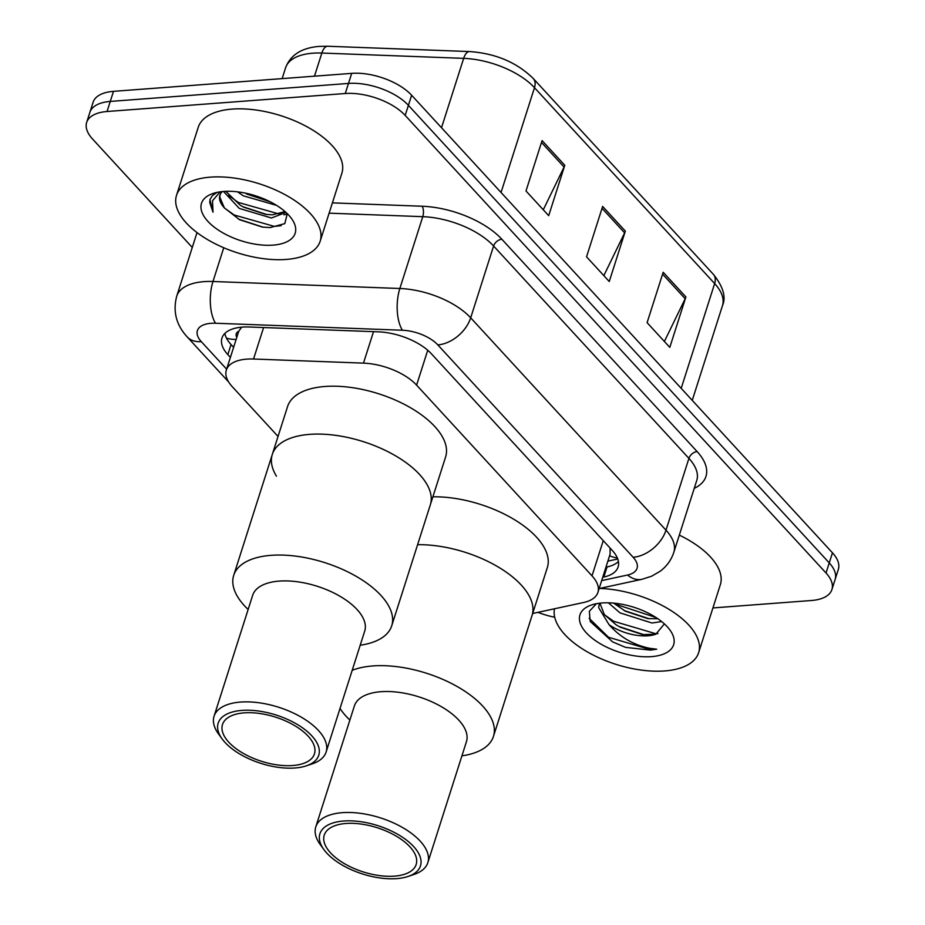 <?xml version="1.0" encoding="UTF-8"?>
<svg xmlns="http://www.w3.org/2000/svg" width="925" height="925" viewBox="0 0 925 925"><rect width="100%" height="100%" fill="white"/><g stroke="black" fill="none" stroke-linecap="round" stroke-linejoin="round"><path stroke-width="1.39" d="M532.684 613.483L583.617 602.499A45.244 21.726 -162.3 0 0 597.897 592.416A45.244 21.726 -162.3 0 0 592.012 575.859L416.597 385.124A45.244 21.726 -162.3 0 0 363.479 363.132L253.542 359.016A45.244 21.726 -162.3 0 0 246.744 359.131A45.244 21.726 -162.3 0 0 226.347 370.058A45.244 21.726 -162.3 0 0 232.221 386.627L278.043 436.438M241.633 327.172L238.823 331.185A15.077 7.238 -162.3 0 0 236.788 337.371M226.347 370.058L238.419 332.26A45.244 21.726 17.7 0 1 238.823 331.185M597.897 592.416L610.142 554.04L610.061 548.039M602.73 577.269L603.84 577.038A45.244 21.726 -162.3 0 0 618.108 566.956A45.244 21.726 -162.3 0 0 612.234 550.398L431.443 353.824A45.244 21.726 -162.3 0 0 378.325 331.832L249.16 326.999A45.244 21.726 -162.3 0 0 242.35 327.115A45.244 21.726 -162.3 0 0 221.965 338.053A45.244 21.726 -162.3 0 0 227.839 354.61L230.394 357.397M233.609 347.314L231.053 344.528A45.244 21.726 17.7 0 1 224.867 333.428M192.284 247.461L92.535 139.004A45.244 21.726 17.7 0 1 86.661 122.447A45.244 21.726 17.7 0 1 107.046 111.509L345.256 93.517A45.244 21.726 17.7 0 1 405.185 115.405L826.025 572.991A45.244 21.726 17.7 0 1 831.91 589.56A45.244 21.726 17.7 0 1 811.514 600.498L712.921 607.933M554.699 617.218A45.244 21.726 17.7 0 1 537.98 612.338M86.661 122.447L93.09 102.282A45.244 21.726 17.7 0 1 113.486 91.344L351.697 73.364L348.471 83.435A45.244 21.726 17.7 0 1 408.399 105.323L829.251 562.909A45.244 21.726 17.7 0 1 835.125 579.478A45.244 21.726 17.7 0 0 829.251 562.909L408.399 105.323A45.244 21.726 17.7 0 0 348.471 83.435L110.26 101.426L348.471 83.435L345.256 93.517M89.875 112.364A45.244 21.726 17.7 0 1 110.26 101.426A45.244 21.726 17.7 0 0 89.875 112.364M618.42 561.51A45.244 21.726 17.7 0 1 607.054 566.956L605.944 567.187M351.697 73.364A45.244 21.726 17.7 0 1 411.625 95.24L832.465 552.826A45.244 21.726 17.7 0 1 838.339 569.395L831.91 589.56M564.782 165.274L548.698 215.675L525.99 190.978L542.085 140.577L564.782 165.274A12.06 8.094 -42.6 0 1 564.077 167.032L541.483 142.462M685.899 296.948L669.804 347.361L647.095 322.663L663.19 272.262L685.899 296.948A12.06 8.094 -42.6 0 1 685.182 298.717L662.589 274.147M625.346 231.111L609.251 281.512L586.543 256.826L602.638 206.425L625.346 231.111A12.06 8.094 -42.6 0 1 624.629 232.869L602.036 208.298M603.84 275.627L624.629 232.869M664.393 341.464L685.182 298.717M543.287 209.778L564.077 167.032M286.183 259.439A75.399 36.202 17.7 0 1 208.056 239.899A75.399 36.202 17.7 0 1 176.513 195.372A75.399 36.202 17.7 0 1 210.495 177.137A75.399 36.202 17.7 0 1 288.623 196.69A75.399 36.202 17.7 0 1 320.166 241.217A75.399 36.202 17.7 0 1 286.183 259.439M176.513 195.372L198.227 127.326A75.399 36.202 17.7 0 1 232.21 109.092A75.399 36.202 17.7 0 1 310.337 128.644A75.399 36.202 17.7 0 1 341.88 173.172L320.166 241.217M223.653 191.452A49.164 23.611 17.7 0 1 291.468 218.485A49.164 23.611 17.7 0 1 273.014 245.125A49.164 23.611 17.7 0 1 211.894 225.214A49.164 23.611 17.7 0 1 213.074 193.464A49.164 23.611 17.7 0 1 223.653 191.452M220.115 194.689L219.849 197.175L224.312 207.813L239.563 219.711L262.284 227.064L270.031 227.596L284.819 223.619L287.27 213.663M225.769 191.336L240.315 205.281L243.853 207.246L265.672 214.38L272.482 214.843L285.004 211.571M223.492 191.463L239.309 208.426L271.476 217.999L285.929 212.392M237.54 191.845L243.333 195.823L276.54 205.373M244.963 193.048L270.32 201.858M224.312 207.813A34.086 16.372 17.7 0 1 219.884 195.325A34.086 16.372 17.7 0 1 222.358 191.567M217.04 192.388L212.311 195.684L209.94 199.661L213.004 212.172L212.53 200.737L220.162 191.833M246.813 194.088L270.25 201.823M242.801 206.691L266.863 214.531M283.871 214.82L287.397 214.022M238.546 219.179L263.162 227.18M252.617 194.921L262.954 198.493M228.614 195.557L238.303 202.425L278.344 213.791L280.899 213.663M224.567 208.137L234.279 215.028L274.32 226.382L281.212 225.688M210.102 199.187L209.721 202.471L213.004 212.172M276.448 476.144A82.938 39.833 17.7 0 1 272.308 454.406A82.938 39.833 17.7 0 1 309.678 434.357A82.938 39.833 17.7 0 1 395.623 455.863A82.938 39.833 17.7 0 1 430.322 504.842A82.938 39.833 -162.3 0 0 419.545 474.467A82.938 39.833 -162.3 0 0 335.602 435.34A82.938 39.833 -162.3 0 0 272.308 454.406L287.582 406.526A82.938 39.833 17.7 0 1 324.964 386.477A82.938 39.833 17.7 0 1 410.908 407.971A82.938 39.833 17.7 0 1 445.607 456.962L391.714 625.809A82.938 39.833 17.7 0 1 360.195 645.222M248.143 609.471A82.938 39.833 17.7 0 1 244.466 605.748A82.938 39.833 17.7 0 1 233.701 575.373A82.938 39.833 17.7 0 1 296.994 556.307A82.938 39.833 17.7 0 1 380.95 595.434A82.938 39.833 17.7 0 1 391.714 625.809M222.173 738.994L218.497 733.93A58.807 28.247 17.7 0 1 214.057 716.274L252.664 595.307A58.807 28.247 17.7 0 1 297.549 581.79A58.807 28.247 17.7 0 1 357.073 609.54A58.807 28.247 17.7 0 1 364.716 631.07L326.109 752.037A58.807 28.247 17.7 0 1 312.268 763.853L306.325 765.842A52.783 25.345 17.7 0 1 225.052 742.474A52.783 25.345 17.7 0 1 222.173 738.994A52.783 25.345 17.7 0 1 244.639 710.25A52.783 25.345 17.7 0 1 311.898 735.918A52.783 25.345 17.7 0 1 306.325 765.842M214.057 716.274A58.807 28.247 17.7 0 1 258.942 702.757A58.807 28.247 17.7 0 1 318.466 730.507A58.807 28.247 17.7 0 1 326.109 752.037M228.776 742.197A48.25 23.171 17.7 0 1 222.497 724.529A48.25 23.171 17.7 0 1 259.335 713.429A48.25 23.171 17.7 0 1 308.175 736.207A48.25 23.171 17.7 0 1 314.442 753.875A48.25 23.171 17.7 0 1 277.616 764.963A48.25 23.171 17.7 0 1 228.776 742.197M599.62 588.439A75.399 36.202 17.7 0 1 671.908 611.171A75.399 36.202 17.7 0 1 698.629 652.715A75.399 36.202 17.7 0 1 664.647 670.949A75.399 36.202 17.7 0 1 588.173 652.356A75.399 36.202 17.7 0 1 554.48 608.777M613.622 603.1L625.427 611.228L647.778 618.605L657.883 618.767M608.349 602.799L620.016 612.87L652.009 623.011L661.664 621.565M599.932 603.169L604.303 614.524L616.189 624.872L620.317 627.231L642.667 634.608L655.825 634.203L664.393 623.901M655.825 634.203A34.086 16.372 17.7 0 1 647.928 635.799A34.086 16.372 17.7 0 1 609.078 624.71L598.648 607.609L599.493 603.216M599.562 603.216L599.157 604.279M602.117 602.961A49.164 23.611 17.7 0 1 669.92 629.994A49.164 23.611 17.7 0 1 651.478 656.634A49.164 23.611 17.7 0 1 590.358 636.712A49.164 23.611 17.7 0 1 591.526 604.973A49.164 23.611 17.7 0 1 602.117 602.961M596.417 603.701L589.341 611.321L590.196 621.45L612.593 641.869L625.566 647.373L650.368 650.113L656.715 649.2L650.067 648.367C633.822 645.141 620.155 637.256 609.078 624.71M679.308 535.113A75.399 36.202 17.7 0 1 720.344 584.669L698.629 652.715M624.144 610.535L649.257 618.779M619.033 626.537L644.147 634.781M612.5 641.823L625.566 647.373M615.645 603.308L618.744 605.262L656.01 617.518M604.499 614.778L613.633 621.265L655.617 633.671L657.999 633.579M589.121 618.293L608.534 637.267L650.506 649.674L656.715 649.2M417.603 544.698A82.938 39.833 17.7 0 1 500.252 568.216A82.938 39.833 17.7 0 1 532.06 615.449A82.938 39.833 -162.3 0 0 521.284 585.086A82.938 39.833 -162.3 0 0 417.603 544.698M432.888 496.806A82.938 39.833 17.7 0 1 515.537 520.336A82.938 39.833 17.7 0 1 547.334 567.568L493.453 736.416A82.938 39.833 17.7 0 1 461.922 755.841M352.182 670.347A82.938 39.833 17.7 0 1 482.677 706.053A82.938 39.833 17.7 0 1 493.453 736.416M349.87 720.078A82.938 39.833 17.7 0 1 346.204 716.355A82.938 39.833 17.7 0 1 340.018 708.434M323.912 849.601L320.223 844.537A58.807 28.247 17.7 0 1 315.783 826.892L354.391 705.925A58.807 28.247 17.7 0 1 399.276 692.397A58.807 28.247 17.7 0 1 458.8 720.147A58.807 28.247 17.7 0 1 466.443 741.688L427.836 862.655A58.807 28.247 17.7 0 1 413.995 874.46L408.064 876.461A52.783 25.345 17.7 0 1 326.779 853.093A52.783 25.345 17.7 0 1 323.912 849.601A52.783 25.345 17.7 0 1 346.378 820.857A52.783 25.345 17.7 0 1 413.625 846.537A52.783 25.345 17.7 0 1 408.064 876.461M315.783 826.892A58.807 28.247 17.7 0 1 360.669 813.364A58.807 28.247 17.7 0 1 420.193 841.114A58.807 28.247 17.7 0 1 427.836 862.655M330.502 852.815A48.25 23.171 17.7 0 1 324.236 835.136A48.25 23.171 17.7 0 1 361.062 824.048A48.25 23.171 17.7 0 1 409.902 846.814A48.25 23.171 17.7 0 1 416.169 864.482A48.25 23.171 17.7 0 1 379.342 875.582A48.25 23.171 17.7 0 1 330.502 852.815M263.59 327.542L253.542 359.016M236.118 339.44A45.244 30.352 137.4 0 1 226.475 338.111M617.333 557.937A45.244 30.444 -102.2 0 1 609.61 555.717M373.527 331.659L363.479 363.132M427.732 350.251L416.597 385.124M603.262 540.639L592.012 575.859M231.053 344.528L227.839 354.61M601.666 580.611L627.543 575.026A30.155 14.488 -162.3 0 0 633.139 557.266L437.826 344.898A30.155 14.488 -162.3 0 0 402.421 330.237L215.537 323.241A30.155 14.488 -162.3 0 0 210.992 323.311A30.155 14.488 -162.3 0 0 201.315 341.649L226.637 369.167M201.315 341.649A30.155 20.234 -42.6 0 1 187.162 336.862C176.224 324.964 172.744 311.424 176.71 296.231A60.322 28.964 17.7 0 1 203.905 281.651A60.322 28.964 17.7 0 1 212.981 281.501L223.746 247.75M332.399 202.876L422.147 206.24A67.86 32.583 17.7 0 1 501.824 239.228L697.138 451.597A67.86 32.583 17.7 0 1 694.224 488.377M405.185 115.405L411.625 95.24M107.046 111.509L113.486 91.344M826.025 572.991L832.465 552.826M215.537 323.241A30.155 13.262 -87.9 0 1 212.981 281.501L399.854 288.496L422.783 216.67L329.115 213.166M402.421 330.237A30.155 13.262 -87.9 0 1 399.854 288.496A60.322 28.964 17.7 0 1 470.686 317.818L493.603 246.004A60.322 28.964 -162.3 0 0 422.783 216.67A7.539 3.318 92.1 0 0 422.147 206.24M437.826 344.898A30.155 20.234 -42.6 0 0 470.686 317.818L666 530.187L688.917 458.372L493.603 246.004A7.539 5.064 137.4 0 1 501.824 239.228M633.139 557.266A30.155 20.234 -42.6 0 0 666 530.187A60.322 28.964 17.7 0 1 673.839 552.271L696.756 480.457A60.322 28.964 -162.3 0 0 688.917 458.372A7.539 5.064 137.4 0 1 697.138 451.597M599.134 588.543L641.95 579.304A30.155 20.292 -102.2 0 1 627.543 575.026M607.054 566.956L603.84 577.038M501.049 192.469L534.488 87.69A15.077 10.117 -42.6 0 0 533.182 78.417L713.337 274.297A15.077 10.117 137.4 0 1 714.643 283.57L534.488 87.69A60.322 28.964 -162.3 0 0 463.668 58.356L321.854 53.049A60.322 28.964 -162.3 0 0 312.777 53.199A60.322 28.964 -162.3 0 0 285.582 67.779L282.137 78.613M285.582 67.779C290.462 54.957 301.677 47.822 319.206 46.4L327.716 46.25A15.077 6.637 -87.9 0 0 321.854 53.049L314.477 76.174M713.337 274.297C723.211 286.634 726.252 297.087 722.471 305.655A60.322 28.964 -162.3 0 0 714.643 283.57L681.193 388.35M441.514 127.743L463.668 58.356A15.077 6.637 -87.9 0 1 469.53 51.557C495.499 53.396 516.717 62.345 533.182 78.417M607.887 561.128L617.75 559.001M176.71 296.231L197.025 232.58M641.95 579.304L651.489 576.263L660.115 571.292C666.705 566.366 671.272 560.03 673.839 552.271M187.162 336.862L228.625 381.944M327.716 46.25L469.53 51.557M722.471 305.655L692.247 400.375M272.308 454.406L233.701 575.373"/></g></svg>
